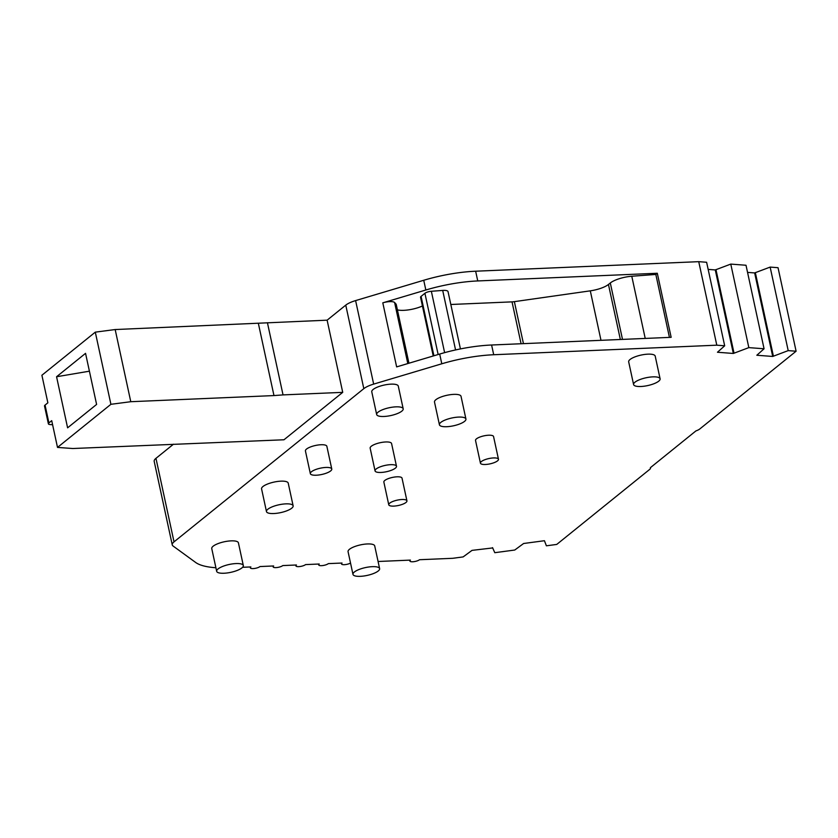 <?xml version="1.0" encoding="UTF-8"?>
<svg xmlns="http://www.w3.org/2000/svg" width="838" height="838" viewBox="0 0 838 838"><rect width="100%" height="100%" fill="white"/><g stroke="black" fill="none" stroke-linecap="round" stroke-linejoin="round"><path stroke-width="1.26" d="M407.813 363.566L394.614 302.528A9.375 2.755 167.8 0 0 389.806 301.617A9.375 2.755 167.8 0 0 382.798 302.832L396.646 366.897L439.688 354.055A69.439 20.416 -12.2 0 1 491.602 345.005L671.154 337.316L657.306 273.261L477.754 280.94L475.649 271.208L698.735 261.666L706.623 262.273L724.681 345.801L717.464 352.253L733.334 353.458L715.275 269.941L708.162 269.396M652.812 376.87A13.565 3.991 -12.2 0 1 660.103 378.807A13.565 3.991 -12.2 0 1 654.174 383.636A13.565 3.991 -12.2 0 1 640.881 386.496A13.565 3.991 -12.2 0 1 633.591 384.548A13.565 3.991 -12.2 0 1 639.52 379.729A13.565 3.991 -12.2 0 1 652.812 376.87M660.103 378.807L655.201 356.108A13.565 3.991 167.8 0 0 647.9 354.16A13.565 3.991 167.8 0 0 634.607 357.019A13.565 3.991 167.8 0 0 628.678 361.838L633.591 384.548M395.892 406.849A13.565 3.991 -12.2 0 1 403.193 408.797A13.565 3.991 -12.2 0 1 397.264 413.616A13.565 3.991 -12.2 0 1 383.972 416.476A13.565 3.991 -12.2 0 1 376.671 414.527A13.565 3.991 -12.2 0 1 382.599 409.709A13.565 3.991 -12.2 0 1 395.892 406.849M403.193 408.797L398.28 386.088A13.565 3.991 167.8 0 0 390.99 384.15A13.565 3.991 167.8 0 0 377.697 386.999A13.565 3.991 167.8 0 0 371.768 391.828L376.671 414.527M458.637 417.083A13.565 3.991 -12.2 0 1 465.928 419.031A13.565 3.991 -12.2 0 1 459.999 423.85A13.565 3.991 -12.2 0 1 446.706 426.71A13.565 3.991 -12.2 0 1 439.416 424.761A13.565 3.991 -12.2 0 1 445.345 419.943A13.565 3.991 -12.2 0 1 458.637 417.083M465.928 419.031L461.026 396.322A13.565 3.991 167.8 0 0 453.725 394.373A13.565 3.991 167.8 0 0 440.432 397.233A13.565 3.991 167.8 0 0 434.503 402.051L439.416 424.761M493.509 457.936A9.228 2.713 -12.2 0 1 498.474 459.255A9.228 2.713 -12.2 0 1 494.441 462.534A9.228 2.713 -12.2 0 1 485.401 464.482A9.228 2.713 -12.2 0 1 480.436 463.152A9.228 2.713 -12.2 0 1 484.469 459.873A9.228 2.713 -12.2 0 1 493.509 457.936M498.474 459.255L493.561 436.556A9.228 2.713 167.8 0 0 488.596 435.226A9.228 2.713 167.8 0 0 479.556 437.174A9.228 2.713 167.8 0 0 475.523 440.453L480.436 463.152M401.936 499.511A9.291 2.734 -12.2 0 1 406.933 500.852A9.291 2.734 -12.2 0 1 402.869 504.151A9.291 2.734 -12.2 0 1 393.766 506.11A9.291 2.734 -12.2 0 1 388.759 504.78A9.291 2.734 -12.2 0 1 392.823 501.47A9.291 2.734 -12.2 0 1 401.936 499.511M406.933 500.852L402.02 478.142A9.291 2.734 167.8 0 0 397.023 476.812A9.291 2.734 167.8 0 0 387.921 478.77A9.291 2.734 167.8 0 0 383.856 482.07L388.759 504.78M390.592 464.681A10.957 3.226 -12.2 0 1 396.489 466.253A10.957 3.226 -12.2 0 1 391.702 470.149A10.957 3.226 -12.2 0 1 380.955 472.454A10.957 3.226 -12.2 0 1 375.057 470.883A10.957 3.226 -12.2 0 1 379.855 466.986A10.957 3.226 -12.2 0 1 390.592 464.681M396.489 466.253L391.576 443.543A10.957 3.226 167.8 0 0 385.679 441.972A10.957 3.226 167.8 0 0 374.942 444.276A10.957 3.226 167.8 0 0 370.155 448.173L375.057 470.883M325.877 467.447A10.957 3.226 -12.2 0 1 331.775 469.018A10.957 3.226 -12.2 0 1 326.977 472.915A10.957 3.226 -12.2 0 1 316.24 475.219A10.957 3.226 -12.2 0 1 310.343 473.648A10.957 3.226 -12.2 0 1 315.13 469.751A10.957 3.226 -12.2 0 1 325.877 467.447M331.775 469.018L326.862 446.319A10.957 3.226 167.8 0 0 320.964 444.737A10.957 3.226 167.8 0 0 310.228 447.052A10.957 3.226 167.8 0 0 305.43 450.949L310.343 473.648M285.789 503.868A13.638 4.012 -12.2 0 1 293.132 505.827A13.638 4.012 -12.2 0 1 287.172 510.667A13.638 4.012 -12.2 0 1 273.806 513.537A13.638 4.012 -12.2 0 1 266.474 511.589A13.638 4.012 -12.2 0 1 272.434 506.739A13.638 4.012 -12.2 0 1 285.789 503.868M293.132 505.827L288.22 483.117A13.638 4.012 167.8 0 0 280.887 481.159A13.638 4.012 167.8 0 0 267.532 484.039A13.638 4.012 167.8 0 0 261.571 488.879L266.474 511.589M235.981 563.565A13.638 4.012 -12.2 0 1 243.313 565.524A13.638 4.012 -12.2 0 1 237.364 570.374A13.638 4.012 -12.2 0 1 223.997 573.244A13.638 4.012 -12.2 0 1 216.665 571.286A13.638 4.012 -12.2 0 1 222.625 566.446A13.638 4.012 -12.2 0 1 235.981 563.565M243.313 565.524L238.411 542.825A13.638 4.012 167.8 0 0 231.079 540.866A13.638 4.012 167.8 0 0 217.712 543.736A13.638 4.012 167.8 0 0 211.752 548.586L216.665 571.286M372.292 566.666A13.638 4.012 -12.2 0 1 379.624 568.614A13.638 4.012 -12.2 0 1 373.664 573.464A13.638 4.012 -12.2 0 1 360.309 576.335A13.638 4.012 -12.2 0 1 352.976 574.376A13.638 4.012 -12.2 0 1 358.926 569.536A13.638 4.012 -12.2 0 1 372.292 566.666M379.624 568.614L374.712 545.915A13.638 4.012 167.8 0 0 367.379 543.956A13.638 4.012 167.8 0 0 354.024 546.826A13.638 4.012 167.8 0 0 348.063 551.676L352.976 574.376M460.429 348.922L448.037 291.624A8.684 2.556 167.8 0 0 443.375 290.388A8.684 2.556 167.8 0 0 442.694 290.419L455.568 349.938M52.605 424.751L50.112 424.562A5.206 1.529 -12.2 0 1 48.384 423.829L44.519 405.99A5.206 1.529 167.8 0 1 45.053 405.089L47.86 402.816L41.9 375.246L95.302 332.141L115.173 329.544L327.124 320.179L345.759 305.137L363.818 388.654L174.021 541.861L155.962 458.334A17.357 5.101 167.8 0 0 154.192 461.361L172.251 544.878A17.357 5.101 -12.2 0 1 174.021 541.861M439.688 354.055L441.794 363.786L373.664 384.108L355.605 300.591A17.357 5.101 167.8 0 0 345.759 305.137M355.605 300.591L423.735 280.269A69.439 20.416 -12.2 0 1 475.649 271.208M715.275 269.941L730.778 264.096L746.009 265.258L764.067 348.776L748.837 347.623L733.334 353.458M492.545 547.643L494.787 552.692L514.752 550.032L523.624 543.495L544.428 540.72L546.397 545.81L556.746 544.428L649.586 469.479A8.684 2.556 -12.2 0 0 650.477 467.971A8.684 2.556 -12.2 0 0 650.361 467.698L695.917 430.921A8.684 2.556 -12.2 0 0 699.73 429.014L796.1 351.216L788.202 350.619L772.709 356.454L754.65 272.926L747.548 272.392M754.65 272.926L770.143 267.092L778.041 267.699L796.1 351.216M155.962 458.334L173.476 444.203M48.384 423.829A5.206 1.529 -12.2 0 1 48.908 422.928L51.715 420.655L57.508 447.419L72.801 448.519L283.977 439.772L342.721 392.352L327.124 320.179M267.427 322.735L283.035 394.897L342.721 392.352M115.173 329.544L130.78 401.706L273.974 395.578L258.366 323.416M96.6 404.429L67.606 427.83L56.565 376.744L85.549 353.343L96.6 404.429M57.508 447.419L110.909 404.304L95.302 332.141M215.9 567.745A69.439 20.416 -12.2 0 1 195.663 562.466L173.078 546.02A17.357 5.101 -12.2 0 1 172.251 544.878M492.618 547.947L472.014 550.377L463.152 556.903L452.782 558.297L419.534 559.721A5.206 1.529 -12.2 0 1 413.951 561.649A5.206 1.529 -12.2 0 1 409.876 561.02A5.206 1.529 -12.2 0 1 410.411 560.109L378.085 561.491M698.735 261.666L716.794 345.183L493.708 354.736L491.602 345.005M423.735 280.269L425.84 290A69.439 20.416 -12.2 0 1 477.754 280.94M425.84 290L382.798 302.832M350.525 563.063A5.206 1.529 -12.2 0 1 345.026 564.634A5.206 1.529 -12.2 0 1 341.506 563.943A5.206 1.529 -12.2 0 1 342.04 563.042L328.36 563.618A5.206 1.529 -12.2 0 1 322.787 565.545A5.206 1.529 -12.2 0 1 318.712 564.917A5.206 1.529 -12.2 0 1 319.247 564.016L305.577 564.592A5.206 1.529 -12.2 0 1 299.994 566.519A5.206 1.529 -12.2 0 1 295.919 565.891A5.206 1.529 -12.2 0 1 296.453 564.99L282.783 565.577A5.206 1.529 -12.2 0 1 277.2 567.504A5.206 1.529 -12.2 0 1 273.136 566.865A5.206 1.529 -12.2 0 1 273.659 565.964L259.99 566.551A5.206 1.529 -12.2 0 1 254.417 568.478A5.206 1.529 -12.2 0 1 250.342 567.839A5.206 1.529 -12.2 0 1 250.876 566.938L242.58 567.295M764.067 348.776L756.829 355.249L772.709 356.454M716.794 345.183L724.681 345.801M441.794 363.786A69.439 20.416 -12.2 0 1 493.708 354.736M363.818 388.654A17.357 5.101 -12.2 0 1 373.664 384.108M273.974 395.578L283.035 394.897M110.909 404.304L130.78 401.706M89.415 371.182L56.565 376.744M788.202 350.619L770.143 267.092M394.614 302.528L396.06 304.11L408.839 363.263M408.944 363.231L396.217 304.393A5.206 1.529 167.8 0 0 396.06 304.11M422.425 305.985A17.357 5.101 -12.2 0 1 397.411 309.882M433.916 355.773L421.074 296.39A5.206 1.529 167.8 0 0 420.55 297.291L433.236 355.982M421.074 296.39L424.908 293.29L438.148 354.516M444.622 352.651L431.35 291.278A5.206 1.529 167.8 0 0 424.908 293.29M431.35 291.278L442.694 290.419M645.218 338.426L631.779 276.247A17.357 5.101 167.8 0 0 610.305 282.982L608.451 284.47A17.357 5.101 167.8 0 1 590.298 290.838L514.364 301.649A8.684 2.556 167.8 0 1 512.028 301.869L450.823 304.487M631.779 276.247L655.829 274.445L657.306 273.261M669.436 337.389L655.829 274.445M773.39 356.087L755.331 272.56M715.956 269.564L734.015 353.091M730.778 264.096L748.837 347.623M45.053 405.089L48.908 422.928M512.028 301.869L521.079 343.737M523.446 343.643L514.364 301.649M590.298 290.838L600.993 340.322M608.451 284.47L620.35 339.495M610.305 282.982L622.498 339.4M409.876 561.02L409.688 560.14M250.342 567.839L250.153 566.97M341.506 563.943L341.317 563.063M273.136 566.865L272.947 565.996M318.712 564.917L318.524 564.047M295.919 565.891L295.73 565.022"/></g></svg>
